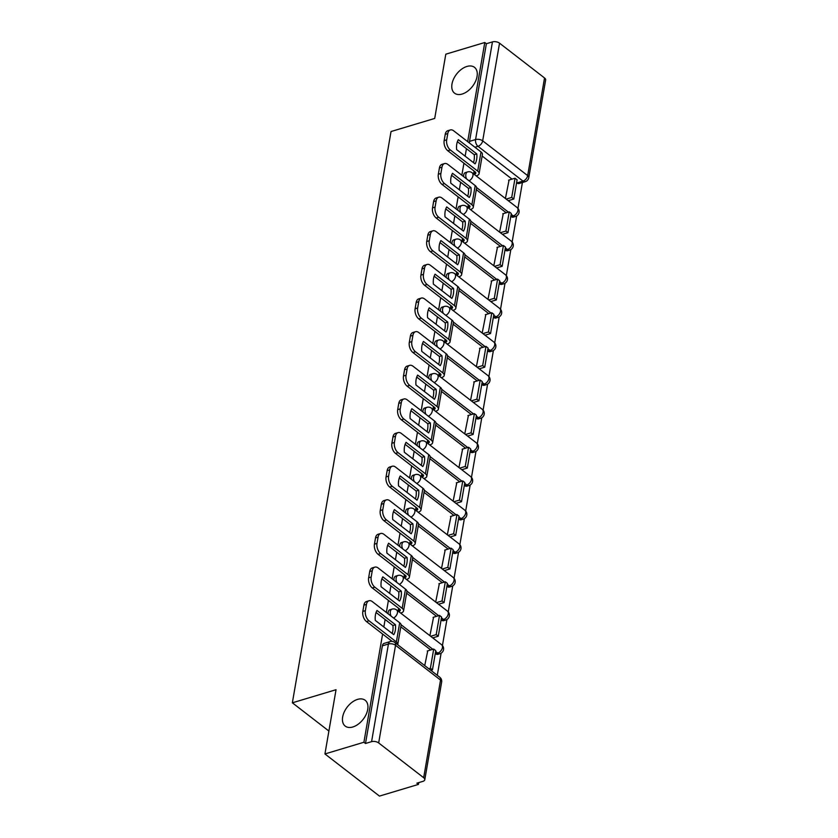 <?xml version="1.0" encoding="UTF-8"?>
<svg xmlns="http://www.w3.org/2000/svg" width="838" height="838" viewBox="0 0 838 838"><rect width="100%" height="100%" fill="white"/><g stroke="black" fill="none" stroke-linecap="round" stroke-linejoin="round"><path stroke-width="1.26" d="M357.575 699.384A16.32 10.046 127.7 0 1 365.169 700.275A16.32 10.046 127.7 0 1 366.122 714.458A16.32 10.046 127.7 0 1 352.808 726.986A16.32 10.046 127.7 0 1 345.214 726.096A16.32 10.046 127.7 0 1 344.271 711.912A16.32 10.046 127.7 0 1 357.575 699.384M466.902 66.464A16.32 10.046 127.7 0 1 474.497 67.344A16.32 10.046 127.7 0 1 475.439 81.527A16.32 10.046 127.7 0 1 462.136 94.055A16.32 10.046 127.7 0 1 454.542 93.165A16.32 10.046 127.7 0 1 453.599 78.982A16.32 10.046 127.7 0 1 466.902 66.464M391.063 616.098A5.101 3.048 -106.7 0 1 390.34 611.551A5.101 3.048 -106.7 0 1 392.048 609.121L389.9 609.771A5.101 3.048 73.3 0 0 388.183 612.19A5.101 3.048 73.3 0 0 388.12 613.814M396.877 582.462A5.101 3.048 -106.7 0 1 396.144 577.916A5.101 3.048 -106.7 0 1 397.861 575.486L395.704 576.135A5.101 3.048 73.3 0 0 393.996 578.566A5.101 3.048 73.3 0 0 393.933 580.189M402.68 548.838A5.101 3.048 -106.7 0 1 401.957 544.291A5.101 3.048 -106.7 0 1 403.665 541.861L401.517 542.511A5.101 3.048 73.3 0 0 399.799 544.93A5.101 3.048 73.3 0 0 399.736 546.554M408.494 515.202A5.101 3.048 -106.7 0 1 407.76 510.656A5.101 3.048 -106.7 0 1 409.478 508.226L407.32 508.876A5.101 3.048 73.3 0 0 405.613 511.306A5.101 3.048 73.3 0 0 405.55 512.929M414.307 481.578A5.101 3.048 -106.7 0 1 413.574 477.031A5.101 3.048 -106.7 0 1 415.281 474.601L413.134 475.251A5.101 3.048 73.3 0 0 411.416 477.67A5.101 3.048 73.3 0 0 411.353 479.294M420.11 447.942A5.101 3.048 -106.7 0 1 419.377 443.396A5.101 3.048 -106.7 0 1 421.095 440.977L418.937 441.616A5.101 3.048 73.3 0 0 417.23 444.046A5.101 3.048 73.3 0 0 417.167 445.669M425.924 414.318A5.101 3.048 -106.7 0 1 425.191 409.772A5.101 3.048 -106.7 0 1 426.909 407.341L424.751 407.991A5.101 3.048 73.3 0 0 423.033 410.411A5.101 3.048 73.3 0 0 422.97 412.034M431.727 380.682A5.101 3.048 -106.7 0 1 431.004 376.136A5.101 3.048 -106.7 0 1 432.712 373.717L430.554 374.356A5.101 3.048 73.3 0 0 428.846 376.786A5.101 3.048 73.3 0 0 428.784 378.409M437.541 347.058A5.101 3.048 -106.7 0 1 436.808 342.512A5.101 3.048 -106.7 0 1 438.525 340.081L436.368 340.731A5.101 3.048 73.3 0 0 434.65 343.161A5.101 3.048 73.3 0 0 434.587 344.774M443.344 313.422A5.101 3.048 -106.7 0 1 442.621 308.876A5.101 3.048 -106.7 0 1 444.329 306.457L442.181 307.096A5.101 3.048 73.3 0 0 440.463 309.526A5.101 3.048 73.3 0 0 440.4 311.149M449.158 279.798A5.101 3.048 -106.7 0 1 448.424 275.252A5.101 3.048 -106.7 0 1 450.142 272.821L447.984 273.471A5.101 3.048 73.3 0 0 446.266 275.901A5.101 3.048 73.3 0 0 446.204 277.514M454.961 246.163A5.101 3.048 -106.7 0 1 454.238 241.616A5.101 3.048 -106.7 0 1 455.945 239.197L453.798 239.836A5.101 3.048 73.3 0 0 452.08 242.266A5.101 3.048 73.3 0 0 452.017 243.889M460.774 212.538A5.101 3.048 -106.7 0 1 460.041 207.992A5.101 3.048 -106.7 0 1 461.759 205.561L459.601 206.211A5.101 3.048 73.3 0 0 457.894 208.641A5.101 3.048 73.3 0 0 457.831 210.254M466.577 178.903A5.101 3.048 -106.7 0 1 465.855 174.356A5.101 3.048 -106.7 0 1 467.562 171.937L465.415 172.576A5.101 3.048 73.3 0 0 463.697 175.006A5.101 3.048 73.3 0 0 463.634 176.629M382.61 634.031L363.912 742.248L324.935 753.949L379.467 796.1L418.445 784.399L418.759 782.608M437.289 675.313L441.113 653.169M442.433 645.532L446.926 619.544M448.246 611.897L452.74 585.909M454.06 578.272L458.543 552.284M459.863 544.637L464.357 518.649M465.677 511.012L470.16 485.024M471.48 477.377L475.974 451.389M477.293 443.752L481.777 417.764M483.097 410.117L487.59 384.129M488.91 376.492L493.393 350.504M494.713 342.857L499.207 316.869M500.527 309.232L505.01 283.244M506.33 275.608L510.824 249.609M512.144 241.973L516.637 215.984M517.957 208.348L522.409 182.516M324.935 753.949L336.038 689.705L292.357 702.81L391.032 131.535L434.713 118.43L445.806 54.187L484.783 42.497L467.667 141.622M466.441 148.672L465.153 156.172M463.927 163.221L461.853 175.247M460.638 182.296L459.339 189.807M458.124 196.846L456.04 208.882M454.825 215.932L453.536 223.432M452.311 230.481L450.236 242.507M449.021 249.556L447.722 257.067M446.507 264.106L444.423 276.142M443.208 283.192L441.909 290.692M440.694 297.741L438.62 309.767M437.405 316.816L436.106 324.327M434.891 331.366L432.806 343.402M431.591 350.441L430.292 357.952M429.077 365.001L427.003 377.027M425.788 384.076L424.489 391.587M423.274 398.626L421.189 410.662M419.974 417.701L418.675 425.212M417.46 432.261L415.386 444.287M414.161 451.336L412.872 458.836M411.657 465.886L409.573 477.922M408.357 484.961L407.059 492.472M405.843 499.521L403.769 511.547M402.544 518.596L401.255 526.096M400.03 533.146L397.956 545.182M396.741 552.221L395.442 559.732M394.227 566.771L392.142 578.807M390.927 585.856L389.639 593.356M388.413 600.406L386.339 612.442M385.124 619.481L383.825 626.992M418.445 784.399L416.863 783.174L422.928 781.351A5.101 2.619 -170.2 0 0 424.782 779.759A5.101 2.619 -170.2 0 0 423.672 777.716L378.671 742.939A5.101 2.619 -170.2 0 0 371.58 741.661L388.444 644.003A5.101 3.048 -106.7 0 1 390.162 641.573L384.087 643.395A5.101 3.048 -106.7 0 0 382.369 645.826L388.444 644.003A5.101 2.619 -170.2 0 1 395.546 645.281L378.671 742.939M363.912 742.248L365.504 743.484L371.58 741.661M516.931 182.925L523.006 181.102A5.101 3.048 -106.7 0 0 525.216 181.678L519.151 183.501A5.101 3.048 -106.7 0 1 516.931 182.925L516.606 182.674M512.039 179.143L482.133 156.025M484.783 42.497L486.375 43.723L492.451 41.9A5.101 2.619 9.8 0 1 499.542 43.178L544.543 77.965A5.101 2.619 9.8 0 1 545.643 80.008L528.778 177.666A5.101 2.619 9.8 0 0 527.668 175.613L544.543 77.965M503.261 213.659L499.605 232.126M497.458 247.283L493.802 265.761M491.644 280.919L487.988 299.386M485.841 314.543L482.185 333.011M480.027 348.179L476.372 366.646M474.224 381.803L470.558 400.271M468.411 415.439L464.755 433.906M462.607 449.063L458.941 467.531M456.794 482.698L453.138 501.166M450.991 516.323L447.324 534.791M445.177 549.958L441.521 568.426M439.363 583.583L435.708 602.051M433.56 617.218L429.904 635.686M427.747 650.843L424.73 665.602M435.613 653.745L437.771 653.095A5.101 3.048 -106.7 0 0 439.981 653.671L437.824 654.321A5.101 3.048 73.3 0 1 435.613 653.745L435.289 653.493M430.711 649.953L400.805 626.834M441.417 620.11L443.574 619.471A5.101 3.048 -106.7 0 0 445.785 620.036L443.627 620.686A5.101 3.048 73.3 0 1 441.417 620.11L441.092 619.858M436.525 616.328L406.619 593.21M447.23 586.485L449.388 585.835A5.101 3.048 -106.7 0 0 451.598 586.411L449.44 587.061A5.101 3.048 73.3 0 1 447.23 586.485L446.905 586.233M442.328 582.693L412.422 559.575M453.033 552.85L455.191 552.211A5.101 3.048 -106.7 0 0 457.401 552.776L455.254 553.426A5.101 3.048 73.3 0 1 453.033 552.85L452.709 552.598M448.141 549.068L418.235 525.95M458.847 519.225L461.005 518.575A5.101 3.048 -106.7 0 0 463.215 519.151L461.057 519.801A5.101 3.048 73.3 0 1 458.847 519.225L458.522 518.973M453.945 515.433L424.038 492.325M464.661 485.59L466.808 484.951A5.101 3.048 -106.7 0 0 469.018 485.527L466.871 486.166A5.101 3.048 73.3 0 1 464.661 485.59L464.325 485.338M459.758 481.808L429.852 458.69M470.464 451.965L472.622 451.315A5.101 3.048 -106.7 0 0 474.832 451.892L472.674 452.541A5.101 3.048 73.3 0 1 470.464 451.965L470.139 451.713M465.561 448.173L435.655 425.065M476.277 418.34L478.425 417.691A5.101 3.048 -106.7 0 0 480.635 418.267L478.488 418.906A5.101 3.048 73.3 0 1 476.277 418.34L475.942 418.078M471.375 414.548L441.469 391.43M482.08 384.705L484.238 384.055A5.101 3.048 -106.7 0 0 486.449 384.632L484.291 385.281A5.101 3.048 73.3 0 1 482.08 384.705L481.756 384.453M477.178 380.913L447.272 357.805M487.894 351.08L490.041 350.431A5.101 3.048 -106.7 0 0 492.252 351.007L490.104 351.646A5.101 3.048 73.3 0 1 487.894 351.08L487.569 350.818M482.992 347.288L453.086 324.17M493.697 317.445L495.855 316.795A5.101 3.048 -106.7 0 0 498.065 317.372L495.907 318.021A5.101 3.048 73.3 0 1 493.697 317.445L493.373 317.193M488.795 313.653L458.899 290.545M499.511 283.82L501.669 283.171A5.101 3.048 -106.7 0 0 503.879 283.747L501.721 284.386A5.101 3.048 73.3 0 1 499.511 283.82L499.186 283.569M494.609 280.028L464.702 256.91M505.314 250.185L507.472 249.535A5.101 3.048 -106.7 0 0 509.682 250.112L507.524 250.761A5.101 3.048 73.3 0 1 505.314 250.185L504.989 249.934M500.422 246.393L470.516 223.285M511.128 216.56L513.285 215.911A5.101 3.048 -106.7 0 0 515.496 216.487L513.338 217.126A5.101 3.048 73.3 0 1 511.128 216.56L510.803 216.309M506.225 212.768L476.319 189.65M328.894 731.05L292.357 702.81M509.075 180.023L505.419 198.501M474.109 171.088L473.617 173.916M468.295 204.713L467.814 207.552M462.492 238.348L462 241.176M456.679 271.973L456.186 274.801M450.875 305.608L450.383 308.436M445.062 339.233L444.569 342.061M439.259 372.858L438.766 375.696M433.445 406.493L432.953 409.321M427.631 440.118L427.15 442.956M421.828 473.753L421.336 476.581M416.015 507.378L415.533 510.216M410.211 541.013L409.719 543.841M404.398 574.638L403.916 577.476M398.595 608.273L398.102 611.101M365.504 743.484L382.369 645.826M486.375 43.723L469.51 141.381A5.101 3.048 73.3 0 0 469.448 142.994M473.48 162.614A15.807 9.448 73.3 0 0 474.099 160.205A15.807 9.448 73.3 0 0 474.256 154.705L476.801 153.941L458.334 139.663A15.807 9.448 -106.7 0 0 456.626 149.583L475.094 163.86A15.807 9.448 73.3 0 0 476.644 159.44A15.807 9.448 73.3 0 0 476.801 153.941M474.067 174.262L474.706 174.074A3.059 1.571 -170.2 0 0 475.816 173.12A3.059 1.571 -170.2 0 0 475.146 171.884L447.806 150.756A7.647 4.567 -106.7 0 1 444.15 140.595L445.229 134.342A7.647 4.567 -106.7 0 1 447.796 130.707L450.352 129.942A7.647 4.567 73.3 0 0 447.775 133.577L445.229 134.342M513.788 199.025L517.098 179.835L515.035 178.243L511.714 197.422L513.788 199.025L508.247 200.68M506.183 199.088L511.714 197.422M508.582 180.17L515.035 178.243M444.15 140.595L446.696 139.831A7.647 4.567 73.3 0 0 450.352 149.992L477.691 171.13A6.379 3.279 9.8 0 1 479.085 173.676A6.379 3.279 9.8 0 1 476.77 175.666L476.131 175.865M450.352 129.942A7.647 4.567 73.3 0 1 453.662 130.801L481.012 151.94A6.379 3.279 9.8 0 1 482.395 154.496L479.085 173.676M446.696 139.831L447.775 133.577M474.256 154.705L457.391 141.674M467.677 196.249A15.807 9.448 73.3 0 0 468.295 193.84A15.807 9.448 73.3 0 0 468.442 188.33L470.998 187.576L452.53 173.298A15.807 9.448 -106.7 0 0 450.813 183.208L469.28 197.485A15.807 9.448 73.3 0 0 470.841 193.075A15.807 9.448 73.3 0 0 470.998 187.576M468.253 207.887L468.892 207.698A3.059 1.571 -170.2 0 0 470.003 206.745A3.059 1.571 -170.2 0 0 469.343 205.519L441.993 184.381A7.647 4.567 -106.7 0 1 438.337 174.231L439.416 167.977A7.647 4.567 -106.7 0 1 441.993 164.332L444.538 163.567A7.647 4.567 73.3 0 0 441.972 167.212L439.416 167.977M507.975 232.65L511.295 213.47L509.221 211.867L505.911 231.058L507.975 232.65L502.433 234.315M500.37 232.713L505.911 231.058M502.769 213.805L509.221 211.867M438.337 174.231L440.882 173.466A7.647 4.567 73.3 0 0 444.538 183.616L471.888 204.755A6.379 3.279 9.8 0 1 473.271 207.311A6.379 3.279 9.8 0 1 470.966 209.301L470.317 209.49M444.538 163.567A7.647 4.567 73.3 0 1 447.859 164.426L475.198 185.565A6.379 3.279 9.8 0 1 476.581 188.121L473.271 207.311M440.882 173.466L441.972 167.212M468.442 188.33L451.588 175.299M461.864 229.874A15.807 9.448 73.3 0 0 462.482 227.465A15.807 9.448 73.3 0 0 462.639 221.965L465.184 221.201L446.717 206.923A15.807 9.448 -106.7 0 0 445.009 216.843L463.466 231.12A15.807 9.448 73.3 0 0 465.027 226.7A15.807 9.448 73.3 0 0 465.184 221.201M462.45 241.522L463.089 241.334A3.059 1.571 -170.2 0 0 464.2 240.37A3.059 1.571 -170.2 0 0 463.529 239.144L436.189 218.006A7.647 4.567 -106.7 0 1 432.534 207.855L433.613 201.602A7.647 4.567 -106.7 0 1 436.179 197.967L438.724 197.202A7.647 4.567 73.3 0 0 436.158 200.837L433.613 201.602M502.172 266.285L505.482 247.095L503.418 245.503L500.097 264.682L502.172 266.285L496.63 267.94M494.567 266.348L500.097 264.682M496.965 247.43L503.418 245.503M432.534 207.855L435.079 207.091A7.647 4.567 73.3 0 0 438.735 217.252L466.075 238.38A6.379 3.279 9.8 0 1 467.457 240.935A6.379 3.279 9.8 0 1 465.153 242.926L464.514 243.114M438.724 197.202A7.647 4.567 73.3 0 1 442.045 198.061L469.395 219.2A6.379 3.279 9.8 0 1 470.778 221.756L467.457 240.935M435.079 207.091L436.158 200.837M462.639 221.965L445.774 208.934M456.05 263.509A15.807 9.448 73.3 0 0 456.679 261.1A15.807 9.448 73.3 0 0 456.825 255.59L459.371 254.825L440.903 240.558A15.807 9.448 -106.7 0 0 439.196 250.468L457.663 264.745A15.807 9.448 73.3 0 0 459.224 260.335A15.807 9.448 73.3 0 0 459.371 254.825M456.637 275.147L457.276 274.958A3.059 1.571 -170.2 0 0 458.386 274.005A3.059 1.571 -170.2 0 0 457.726 272.779L430.376 251.641A7.647 4.567 -106.7 0 1 426.72 241.491L427.799 235.237A7.647 4.567 -106.7 0 1 430.376 231.592L432.921 230.827A7.647 4.567 73.3 0 0 430.344 234.472L427.799 235.237M496.358 299.91L499.668 280.73L497.604 279.127L494.294 298.318L496.358 299.91L490.817 301.575M488.753 299.973L494.294 298.318M491.152 281.065L497.604 279.127M426.72 241.491L429.266 240.726A7.647 4.567 73.3 0 0 432.921 250.876L460.272 272.015A6.379 3.279 9.8 0 1 461.654 274.571A6.379 3.279 9.8 0 1 459.35 276.561L458.7 276.75M432.921 230.827A7.647 4.567 73.3 0 1 436.231 231.686L463.582 252.825A6.379 3.279 9.8 0 1 464.964 255.381L461.654 274.571M429.266 240.726L430.344 234.472M456.825 255.59L439.971 242.559M450.247 297.134A15.807 9.448 73.3 0 0 450.865 294.725A15.807 9.448 73.3 0 0 451.022 289.225L453.568 288.461L435.1 274.183A15.807 9.448 -106.7 0 0 433.382 284.103L451.85 298.38A15.807 9.448 73.3 0 0 453.41 293.96A15.807 9.448 73.3 0 0 453.568 288.461M450.834 308.782L451.473 308.594A3.059 1.571 -170.2 0 0 452.583 307.63A3.059 1.571 -170.2 0 0 451.912 306.404L424.562 285.266A7.647 4.567 -106.7 0 1 420.917 275.115L421.996 268.862A7.647 4.567 -106.7 0 1 424.562 265.227L427.108 264.462A7.647 4.567 73.3 0 0 424.541 268.097L421.996 268.862M490.555 333.545L493.865 314.355L491.801 312.763L488.481 331.942L490.555 333.545L485.013 335.2M482.939 333.608L488.481 331.942M485.349 314.69L491.801 312.763M420.917 275.115L423.462 274.351A7.647 4.567 73.3 0 0 427.118 284.501L454.458 305.64A6.379 3.279 9.8 0 1 455.841 308.195A6.379 3.279 9.8 0 1 453.536 310.186L452.897 310.374M427.108 264.462A7.647 4.567 73.3 0 1 430.428 265.321L457.778 286.46A6.379 3.279 9.8 0 1 459.161 289.016L455.841 308.195M423.462 274.351L424.541 268.097M451.022 289.225L434.157 276.194M444.433 330.759A15.807 9.448 73.3 0 0 445.062 328.36A15.807 9.448 73.3 0 0 445.208 322.85L447.754 322.085L429.286 307.818A15.807 9.448 -106.7 0 0 427.579 317.728L446.046 332.005A15.807 9.448 73.3 0 0 447.607 327.595A15.807 9.448 73.3 0 0 447.754 322.085M445.02 342.407L445.659 342.218A3.059 1.571 -170.2 0 0 446.769 341.265A3.059 1.571 -170.2 0 0 446.109 340.039L418.759 318.901A7.647 4.567 -106.7 0 1 415.103 308.751L416.182 302.497A7.647 4.567 -106.7 0 1 418.759 298.852L421.305 298.087A7.647 4.567 73.3 0 0 418.728 301.732L416.182 302.497M484.741 367.17L488.051 347.99L485.988 346.387L482.678 365.578L484.741 367.17L479.2 368.835M477.136 367.233L482.678 365.578M479.535 348.325L485.988 346.387M415.103 308.751L417.649 307.986A7.647 4.567 73.3 0 0 421.305 318.136L448.655 339.275A6.379 3.279 9.8 0 1 450.037 341.831A6.379 3.279 9.8 0 1 447.733 343.821L447.083 344.009M421.305 298.087A7.647 4.567 73.3 0 1 424.615 298.946L451.965 320.085A6.379 3.279 9.8 0 1 453.348 322.64L450.037 341.831M417.649 307.986L418.728 301.732M445.208 322.85L428.354 309.819M438.63 364.394A15.807 9.448 73.3 0 0 439.248 361.985A15.807 9.448 73.3 0 0 439.405 356.485L441.951 355.721L423.483 341.443A15.807 9.448 -106.7 0 0 421.765 351.363L440.233 365.64A15.807 9.448 73.3 0 0 441.794 361.22A15.807 9.448 73.3 0 0 441.951 355.721M439.206 376.042L439.856 375.843A3.059 1.571 -170.2 0 0 440.956 374.89A3.059 1.571 -170.2 0 0 440.296 373.664L412.945 352.526A7.647 4.567 -106.7 0 1 409.3 342.375L410.379 336.122A7.647 4.567 -106.7 0 1 412.945 332.487L415.491 331.722A7.647 4.567 73.3 0 0 412.925 335.357L410.379 336.122M478.927 400.805L482.248 381.615L480.184 380.023L476.864 399.202L478.927 400.805L473.397 402.46M471.323 400.868L476.864 399.202M473.732 381.95L480.184 380.023M409.3 342.375L411.846 341.611A7.647 4.567 73.3 0 0 415.491 351.761L442.841 372.9A6.379 3.279 9.8 0 1 444.224 375.455A6.379 3.279 9.8 0 1 441.919 377.446L441.28 377.634M415.491 331.722A7.647 4.567 73.3 0 1 418.811 332.581L446.151 353.72A6.379 3.279 9.8 0 1 447.544 356.276L444.224 375.455M411.846 341.611L412.925 335.357M439.405 356.485L422.541 343.454M432.817 398.019A15.807 9.448 73.3 0 0 433.445 395.62A15.807 9.448 73.3 0 0 433.592 390.11L436.137 389.345L417.67 375.078A15.807 9.448 -106.7 0 0 415.962 384.988L434.43 399.265A15.807 9.448 73.3 0 0 435.99 394.855A15.807 9.448 73.3 0 0 436.137 389.345M433.403 409.667L434.042 409.478A3.059 1.571 -170.2 0 0 435.152 408.525A3.059 1.571 -170.2 0 0 434.482 407.299L407.142 386.161A7.647 4.567 -106.7 0 1 403.487 376L404.565 369.757A7.647 4.567 -106.7 0 1 407.142 366.112L409.688 365.347A7.647 4.567 73.3 0 0 407.111 368.992L404.565 369.757M473.124 434.43L476.434 415.25L474.371 413.647L471.061 432.837L473.124 434.43L467.583 436.095M465.519 434.493L471.061 432.837M467.918 415.585L474.371 413.647M403.487 376L406.032 375.246A7.647 4.567 73.3 0 0 409.688 385.396L437.038 406.535A6.379 3.279 9.8 0 1 438.421 409.091A6.379 3.279 9.8 0 1 436.106 411.07L435.467 411.269M409.688 365.347A7.647 4.567 73.3 0 1 412.998 366.206L440.348 387.345A6.379 3.279 9.8 0 1 441.731 389.9L438.421 409.091M406.032 375.246L407.111 368.992M433.592 390.11L416.737 377.079M427.013 431.654A15.807 9.448 73.3 0 0 427.631 429.245A15.807 9.448 73.3 0 0 427.789 423.745L430.334 422.981L411.867 408.703A15.807 9.448 -106.7 0 0 410.149 418.623L428.616 432.9A15.807 9.448 73.3 0 0 430.177 428.48A15.807 9.448 73.3 0 0 430.334 422.981M427.59 443.302L428.239 443.103A3.059 1.571 -170.2 0 0 429.339 442.15A3.059 1.571 -170.2 0 0 428.679 440.924L401.329 419.786A7.647 4.567 -106.7 0 1 397.683 409.635L398.762 403.382A7.647 4.567 -106.7 0 1 401.329 399.747L403.874 398.982A7.647 4.567 73.3 0 0 401.308 402.617L398.762 403.382M467.311 468.065L470.631 448.875L468.557 447.272L465.247 466.462L467.311 468.065L461.78 469.72M459.706 468.128L465.247 466.462M462.105 449.21L468.557 447.272M397.683 409.635L400.229 408.871A7.647 4.567 73.3 0 0 403.874 419.021L431.224 440.16A6.379 3.279 9.8 0 1 432.607 442.715A6.379 3.279 9.8 0 1 430.303 444.706L429.664 444.894M403.874 398.982A7.647 4.567 73.3 0 1 407.195 399.841L434.534 420.98A6.379 3.279 9.8 0 1 435.928 423.536L432.607 442.715M400.229 408.871L401.308 402.617M427.789 423.745L410.924 410.714M421.2 465.279A15.807 9.448 73.3 0 0 421.818 462.88A15.807 9.448 73.3 0 0 421.975 457.37L424.52 456.605L406.053 442.338A15.807 9.448 -106.7 0 0 404.345 452.248L422.813 466.525A15.807 9.448 73.3 0 0 424.374 462.115A15.807 9.448 73.3 0 0 424.52 456.605M421.786 476.927L422.425 476.738A3.059 1.571 -170.2 0 0 423.536 475.785A3.059 1.571 -170.2 0 0 422.865 474.559L395.526 453.421A7.647 4.567 -106.7 0 1 391.87 443.26L392.949 437.017A7.647 4.567 -106.7 0 1 395.526 433.372L398.071 432.607A7.647 4.567 73.3 0 0 395.494 436.252L392.949 437.017M461.508 501.69L464.818 482.499L462.754 480.907L459.444 500.097L461.508 501.69L455.966 503.355M453.903 501.753L459.444 500.097M456.301 482.845L462.754 480.907M391.87 443.26L394.415 442.495A7.647 4.567 73.3 0 0 398.071 452.656L425.411 473.795A6.379 3.279 9.8 0 1 426.804 476.351A6.379 3.279 9.8 0 1 424.489 478.33L423.85 478.529M398.071 432.607A7.647 4.567 73.3 0 1 401.381 433.466L428.731 454.605A6.379 3.279 9.8 0 1 430.114 457.16L426.804 476.351M394.415 442.495L395.494 436.252M421.975 457.37L405.121 444.339M415.397 498.914A15.807 9.448 73.3 0 0 416.015 496.505A15.807 9.448 73.3 0 0 416.172 491.005L418.717 490.24L400.25 475.963A15.807 9.448 -106.7 0 0 398.532 485.883L416.999 500.15A15.807 9.448 73.3 0 0 418.56 495.74A15.807 9.448 73.3 0 0 418.717 490.24M415.973 510.562L416.622 510.363A3.059 1.571 -170.2 0 0 417.722 509.41A3.059 1.571 -170.2 0 0 417.062 508.184L389.712 487.046A7.647 4.567 -106.7 0 1 386.056 476.895L387.146 470.642A7.647 4.567 -106.7 0 1 389.712 467.007L392.257 466.242A7.647 4.567 73.3 0 0 389.691 469.877L387.146 470.642M455.694 535.325L459.015 516.135L456.94 514.532L453.63 533.722L455.694 535.325L450.163 536.98M448.089 535.388L453.63 533.722M450.488 516.47L456.94 514.532M386.056 476.895L388.612 476.131A7.647 4.567 73.3 0 0 392.257 486.281L419.608 507.419A6.379 3.279 9.8 0 1 420.99 509.975A6.379 3.279 9.8 0 1 418.686 511.966L418.047 512.154M392.257 466.242A7.647 4.567 73.3 0 1 395.578 467.101L422.918 488.24A6.379 3.279 9.8 0 1 424.311 490.796L420.99 509.975M388.612 476.131L389.691 469.877M416.172 491.005L399.307 477.974M409.583 532.539A15.807 9.448 73.3 0 0 410.201 530.129A15.807 9.448 73.3 0 0 410.358 524.63L412.904 523.865L394.436 509.598A15.807 9.448 -106.7 0 0 392.729 519.508L411.196 533.785A15.807 9.448 73.3 0 0 412.746 529.375A15.807 9.448 73.3 0 0 412.904 523.865M410.17 544.187L410.809 543.998A3.059 1.571 -170.2 0 0 411.919 543.045A3.059 1.571 -170.2 0 0 411.249 541.819L383.909 520.681A7.647 4.567 -106.7 0 1 380.253 510.52L381.332 504.277A7.647 4.567 -106.7 0 1 383.898 500.632L386.454 499.867A7.647 4.567 73.3 0 0 383.877 503.512L381.332 504.277M449.891 568.95L453.201 549.759L451.137 548.167L447.817 567.357L449.891 568.95L444.35 570.615M442.286 569.012L447.817 567.357M444.685 550.105L451.137 548.167M380.253 510.52L382.798 509.755A7.647 4.567 73.3 0 0 386.454 519.916L413.794 541.055A6.379 3.279 9.8 0 1 415.187 543.611A6.379 3.279 9.8 0 1 412.872 545.59L412.233 545.789M386.454 499.867A7.647 4.567 73.3 0 1 389.764 500.726L417.115 521.865A6.379 3.279 9.8 0 1 418.497 524.42L415.187 543.611M382.798 509.755L383.877 503.512M410.358 524.63L393.493 511.599M403.78 566.174A15.807 9.448 73.3 0 0 404.398 563.765A15.807 9.448 73.3 0 0 404.545 558.265L407.1 557.5L388.633 543.223A15.807 9.448 -106.7 0 0 386.915 553.143L405.383 567.41A15.807 9.448 73.3 0 0 406.943 563A15.807 9.448 73.3 0 0 407.1 557.5M404.356 577.822L404.995 577.623A3.059 1.571 -170.2 0 0 406.105 576.67A3.059 1.571 -170.2 0 0 405.445 575.444L378.095 554.306A7.647 4.567 -106.7 0 1 374.439 544.155L375.518 537.902A7.647 4.567 -106.7 0 1 378.095 534.256L380.641 533.502A7.647 4.567 73.3 0 0 378.074 537.137L375.518 537.902M444.077 602.585L447.398 583.395L445.324 581.792L442.014 600.982L444.077 602.585L438.536 604.24M436.472 602.648L442.014 600.982M438.871 583.73L445.324 581.792M374.439 544.155L376.985 543.391A7.647 4.567 73.3 0 0 380.641 553.541L407.991 574.679A6.379 3.279 9.8 0 1 409.373 577.235A6.379 3.279 9.8 0 1 407.069 579.226L406.42 579.414M380.641 533.502A7.647 4.567 73.3 0 1 383.961 534.361L411.301 555.5A6.379 3.279 9.8 0 1 412.684 558.045L409.373 577.235M376.985 543.391L378.074 537.137M404.545 558.265L387.69 545.234M397.966 599.799A15.807 9.448 73.3 0 0 398.584 597.389A15.807 9.448 73.3 0 0 398.741 591.89L401.287 591.125L382.819 576.848A15.807 9.448 -106.7 0 0 381.112 586.768L399.569 601.045A15.807 9.448 73.3 0 0 401.13 596.625A15.807 9.448 73.3 0 0 401.287 591.125M398.553 611.447L399.192 611.258A3.059 1.571 -170.2 0 0 400.302 610.305A3.059 1.571 -170.2 0 0 399.632 609.079L372.292 587.941A7.647 4.567 -106.7 0 1 368.636 577.78L369.715 571.526A7.647 4.567 -106.7 0 1 372.281 567.892L374.827 567.127A7.647 4.567 73.3 0 0 372.261 570.772L369.715 571.526M438.274 636.21L441.584 617.019L439.521 615.427L436.2 634.607L438.274 636.21L432.733 637.875M430.669 636.272L436.2 634.607M433.068 617.365L439.521 615.427M368.636 577.78L371.182 577.015A7.647 4.567 73.3 0 0 374.837 587.176L402.177 608.315A6.379 3.279 9.8 0 1 403.56 610.871A6.379 3.279 9.8 0 1 401.255 612.85L400.616 613.049M374.827 567.127A7.647 4.567 73.3 0 1 378.148 567.986L405.498 589.124A6.379 3.279 9.8 0 1 406.88 591.68L403.56 610.871M371.182 577.015L372.261 570.772M398.741 591.89L381.877 578.859M392.153 633.434A15.807 9.448 73.3 0 0 392.781 631.024A15.807 9.448 73.3 0 0 392.928 625.525L395.473 624.76L377.006 610.483A15.807 9.448 -106.7 0 0 375.298 620.403L393.766 634.67A15.807 9.448 73.3 0 0 395.327 630.26A15.807 9.448 73.3 0 0 395.473 624.76M432.46 669.834L435.77 650.655L433.707 649.052L430.397 668.242L432.46 669.834L430.837 670.327M428.773 668.724L430.397 668.242M427.254 650.99L433.707 649.052M392.111 641.384L366.478 621.566A7.647 4.567 -106.7 0 1 362.823 611.415L365.368 610.651A7.647 4.567 73.3 0 0 369.024 620.801L396.374 641.939A6.379 3.279 9.8 0 1 397.757 644.495A6.379 3.279 9.8 0 1 397.704 644.715M365.368 610.651L366.447 604.397A7.647 4.567 73.3 0 1 369.024 600.752A7.647 4.567 73.3 0 1 372.334 601.621L399.684 622.76A6.379 3.279 9.8 0 1 401.067 625.305L397.757 644.495M362.823 611.415L363.901 605.162A7.647 4.567 -106.7 0 1 366.478 601.516L369.024 600.752M392.928 625.525L376.073 612.494M423.672 777.716L440.537 680.068L395.546 645.281A5.101 3.143 -52.3 0 0 394.74 642.421A5.101 5.101 0 0 0 390.162 641.573M499.542 43.178L482.678 140.836L527.668 175.613A5.101 3.143 127.7 0 1 523.006 181.102L478.016 146.325A5.101 3.048 -106.7 0 1 475.575 139.558L492.451 41.9M474.937 147.247L478.016 146.325A5.101 3.143 127.7 0 0 482.678 140.836A5.101 2.619 -170.2 0 0 475.575 139.558L469.51 141.381M439.981 653.671A5.101 5.101 0 0 0 441.626 644.747A5.101 3.143 -52.3 0 1 442.433 647.606A5.101 3.143 -52.3 0 1 437.771 653.095L435.634 651.451M432.869 649.303L401.067 624.729M445.785 620.036A5.101 5.101 0 0 0 447.44 611.122A5.101 3.143 -52.3 0 1 448.236 613.982A5.101 3.143 -52.3 0 1 443.574 619.471L441.448 617.826M438.672 615.679L406.88 591.104M451.598 586.411A5.101 5.101 0 0 0 453.243 577.487A5.101 3.143 -52.3 0 1 454.049 580.346A5.101 3.143 -52.3 0 1 449.388 585.835L447.251 584.191M444.486 582.054L412.694 557.469M457.401 552.776A5.101 5.101 0 0 0 459.056 543.862A5.101 3.143 -52.3 0 1 459.853 546.722A5.101 3.143 -52.3 0 1 455.191 552.211L453.065 550.566M450.289 548.419L418.497 523.844M463.215 519.151A5.101 5.101 0 0 0 464.87 510.227A5.101 3.143 -52.3 0 1 465.666 513.086A5.101 3.143 -52.3 0 1 461.005 518.575L458.868 516.931M456.102 514.794L424.311 490.209M469.018 485.527A5.101 5.101 0 0 0 470.673 476.602A5.101 3.143 -52.3 0 1 471.469 479.462A5.101 3.143 -52.3 0 1 466.808 484.951L464.681 483.306M461.906 481.159L430.114 456.584M474.832 451.892A5.101 5.101 0 0 0 476.487 442.967A5.101 3.143 -52.3 0 1 477.283 445.826A5.101 3.143 -52.3 0 1 472.622 451.315L470.495 449.671M467.719 447.534L435.928 422.949M480.635 418.267A5.101 5.101 0 0 0 482.29 409.342A5.101 3.143 -52.3 0 1 483.086 412.202A5.101 3.143 -52.3 0 1 478.425 417.691L476.298 416.046M473.522 413.899L441.731 389.324M486.449 384.632A5.101 5.101 0 0 0 488.104 375.717A5.101 3.143 -52.3 0 1 488.9 378.577A5.101 3.143 -52.3 0 1 484.238 384.055L482.112 382.411M479.336 380.274L447.544 355.689M492.252 351.007A5.101 5.101 0 0 0 493.907 342.082A5.101 3.143 -52.3 0 1 494.713 344.942A5.101 3.143 -52.3 0 1 490.041 350.431L487.915 348.786M485.15 346.639L453.348 322.064M498.065 317.372A5.101 5.101 0 0 0 499.72 308.457A5.101 3.143 -52.3 0 1 500.516 311.317A5.101 3.143 -52.3 0 1 495.855 316.795L493.729 315.151M490.953 313.014L459.161 288.44M503.879 283.747A5.101 5.101 0 0 0 505.524 274.822A5.101 3.143 -52.3 0 1 506.33 277.682A5.101 3.143 -52.3 0 1 501.669 283.171L499.532 281.526M496.766 279.379L464.964 254.804M509.682 250.112A5.101 5.101 0 0 0 511.337 241.197A5.101 3.143 -52.3 0 1 512.133 244.057A5.101 3.143 -52.3 0 1 507.472 249.535L505.345 247.891M502.57 245.754L470.778 221.18M515.496 216.487A5.101 5.101 0 0 0 517.14 207.562A5.101 3.143 -52.3 0 1 517.947 210.422A5.101 3.143 -52.3 0 1 513.285 215.911L511.149 214.266M508.383 212.119L476.592 187.544M469.06 180.819A5.101 3.143 -52.3 0 0 472.946 175.645A5.101 3.143 127.7 0 0 472.15 172.785A5.101 5.101 0 0 0 467.562 171.937M463.246 214.455A5.101 3.143 -52.3 0 0 467.143 209.27A5.101 3.143 127.7 0 0 466.347 206.41A5.101 5.101 0 0 0 461.759 205.561M457.443 248.079A5.101 3.143 -52.3 0 0 461.329 242.905A5.101 3.143 127.7 0 0 460.533 240.045A5.101 5.101 0 0 0 455.945 239.197M451.63 281.715A5.101 3.143 -52.3 0 0 455.526 276.53A5.101 3.143 127.7 0 0 454.72 273.67A5.101 5.101 0 0 0 450.142 272.821M445.826 315.339A5.101 3.143 -52.3 0 0 449.713 310.165A5.101 3.143 127.7 0 0 448.917 307.305A5.101 5.101 0 0 0 444.329 306.457M440.013 348.975A5.101 3.143 -52.3 0 0 443.91 343.79A5.101 3.143 127.7 0 0 443.103 340.93A5.101 5.101 0 0 0 438.525 340.081M434.21 382.599A5.101 3.143 -52.3 0 0 438.096 377.425A5.101 3.143 127.7 0 0 437.3 374.565A5.101 5.101 0 0 0 432.712 373.717M428.396 416.235A5.101 3.143 -52.3 0 0 432.293 411.049A5.101 3.143 127.7 0 0 431.486 408.19A5.101 5.101 0 0 0 426.909 407.341M422.593 449.859A5.101 3.143 -52.3 0 0 426.479 444.685A5.101 3.143 127.7 0 0 425.683 441.825A5.101 5.101 0 0 0 421.095 440.977M416.779 483.484A5.101 3.143 -52.3 0 0 420.666 478.309A5.101 3.143 127.7 0 0 419.869 475.45A5.101 5.101 0 0 0 415.281 474.601M410.966 517.119A5.101 3.143 -52.3 0 0 414.862 511.945A5.101 3.143 127.7 0 0 414.066 509.085A5.101 5.101 0 0 0 409.478 508.226M405.163 550.744A5.101 3.143 -52.3 0 0 409.049 545.569A5.101 3.143 127.7 0 0 408.253 542.71A5.101 5.101 0 0 0 403.665 541.861M399.349 584.379A5.101 3.143 -52.3 0 0 403.246 579.205A5.101 3.143 127.7 0 0 402.45 576.345A5.101 5.101 0 0 0 397.861 575.486M393.546 618.004A5.101 3.143 -52.3 0 0 397.432 612.829A5.101 3.143 127.7 0 0 396.636 609.97A5.101 5.101 0 0 0 392.048 609.121M439.741 677.209A5.101 3.143 -52.3 0 1 440.537 680.068A5.101 2.619 9.8 0 1 441.647 682.111A5.101 5.101 0 0 0 439.741 677.209L394.74 642.421M474.706 174.074L475.094 171.842M450.352 149.992L447.806 150.756M477.691 171.13L481.012 151.94M468.892 207.698L469.28 205.478M444.538 183.616L441.993 184.381M471.888 204.755L475.198 185.565M463.089 241.334L463.477 239.102M438.735 217.252L436.189 218.006M466.075 238.38L469.395 219.2M457.276 274.958L457.663 272.738M432.921 250.876L430.376 251.641M460.272 272.015L463.582 252.825M451.473 308.594L451.85 306.362M427.118 284.501L424.562 285.266M454.458 305.64L457.778 286.46M445.659 342.218L446.046 339.998M421.305 318.136L418.759 318.901M448.655 339.275L451.965 320.085M439.856 375.843L440.233 373.622M415.491 351.761L412.945 352.526M442.841 372.9L446.151 353.72M434.042 409.478L434.43 407.258M409.688 385.396L407.142 386.161M437.038 406.535L440.348 387.345M428.239 443.103L428.616 440.882M403.874 419.021L401.329 419.786M431.224 440.16L434.534 420.98M422.425 476.738L422.813 474.507M398.071 452.656L395.526 453.421M425.411 473.795L428.731 454.605M416.622 510.363L416.999 508.142M392.257 486.281L389.712 487.046M419.608 507.419L422.918 488.24M410.809 543.998L411.196 541.767M386.454 519.916L383.909 520.681M413.794 541.055L417.115 521.865M404.995 577.623L405.383 575.402M380.641 553.541L378.095 554.306M407.991 574.679L411.301 555.5M399.192 611.258L399.579 609.027M374.837 587.176L372.292 587.941M402.177 608.315L405.498 589.124M369.024 620.801L366.478 621.566M396.374 641.939L399.684 622.76M366.447 604.397L363.901 605.162M472.15 172.785L517.14 207.562M466.347 206.41L511.337 241.197M460.533 240.045L505.524 274.822M454.72 273.67L499.72 308.457M448.917 307.305L493.907 342.082M443.103 340.93L488.104 375.717M437.3 374.565L482.29 409.342M431.486 408.19L476.487 442.967M425.683 441.825L470.673 476.602M419.869 475.45L464.87 510.227M414.066 509.085L459.056 543.862M408.253 542.71L453.243 577.487M402.45 576.345L447.44 611.122M396.636 609.97L441.626 644.747M424.782 779.759L441.647 682.111M525.216 181.678A5.101 5.101 0 0 0 528.778 177.666"/></g></svg>
